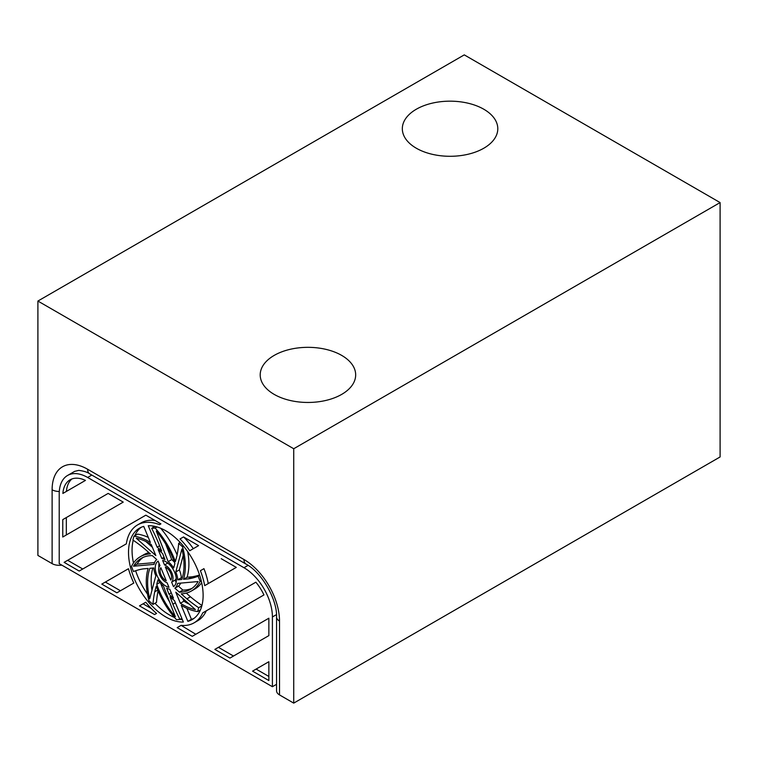 <?xml version="1.0" encoding="UTF-8"?>
<svg xmlns="http://www.w3.org/2000/svg" width="758" height="758" viewBox="0 0 758 758"><rect width="100%" height="100%" fill="white"/><g stroke="black" fill="none" stroke-linecap="round" stroke-linejoin="round"><path stroke-width="1.14" d="M201.675 582.731A60.612 34.991 60 0 1 194.91 588.975L191.357 591.032A60.612 34.991 60 0 0 200.159 581.367L198.16 576.213A126.851 73.232 -120 0 1 188.543 578.847L183.502 579.302A60.612 34.991 60 0 0 182.536 546.764L178.68 543.334A126.851 73.232 -120 0 1 176.889 555.955L175.382 561.583A60.612 34.991 60 0 0 155.115 528.042L151.657 528.354A126.851 73.232 -120 0 1 158.754 543.562L161.662 551.066A60.612 34.991 60 0 0 157.143 547.172L148.255 525.73A52.757 30.462 60 0 1 195.791 565.544A52.757 30.462 60 0 1 192.191 619.57A52.757 30.462 60 0 1 187.87 621.361L191.423 619.305A52.757 30.462 60 0 0 193.906 618.443M272.406 686.71L59.219 563.63L59.219 493.875A40.202 23.214 60 0 1 67.547 475.474A40.202 23.214 60 0 1 87.644 477.464L243.981 567.723A40.202 23.214 60 0 1 272.406 616.965L272.406 686.71L276.566 684.303M191.357 591.032A60.612 34.991 60 0 1 181.247 593.846L186.875 598.839A126.851 73.232 -120 0 0 198.7 607.726L197.658 611.583A60.612 34.991 60 0 1 181.228 605.32L187.87 621.361M148.89 552.601A60.612 34.991 60 0 0 143.821 554.685L140.268 556.732A60.612 34.991 60 0 0 131.466 566.397L133.465 571.551A126.851 73.232 -120 0 1 143.082 568.917L148.123 568.462A60.612 34.991 60 0 0 149.089 600.999L152.945 604.429A126.851 73.232 -120 0 1 154.736 591.808L156.243 586.18A60.612 34.991 60 0 0 176.51 619.722L179.968 619.409A126.851 73.232 -120 0 1 172.871 604.202L169.963 596.698A60.612 34.991 60 0 0 174.473 600.582L183.36 622.034A52.757 30.462 60 0 1 135.834 582.21A52.757 30.462 60 0 1 139.434 528.193A52.757 30.462 60 0 1 143.745 526.403L150.387 542.444A60.612 34.991 60 0 0 133.967 536.181L137.52 534.125A60.612 34.991 60 0 1 148.293 537.384M140.268 556.732A60.612 34.991 60 0 1 150.378 553.918L144.75 548.925A126.851 73.232 -120 0 0 132.925 540.037L133.967 536.181M62.867 493.449A35.171 20.305 60 0 1 70.058 479.823A35.171 20.305 60 0 1 85.446 480.411L62.867 493.449M252.547 671.143L268.853 680.551L268.853 661.725L252.547 671.143L256.1 669.087L268.853 676.449M181.105 625.359L177.173 627.624L192.248 636.332L263.945 594.935A35.171 20.305 -120 0 0 255.872 582.191L202.746 612.862A56.528 32.641 60 0 1 194.076 622.839A56.528 32.641 60 0 1 181.105 625.359L195.801 634.275M229.939 658.086L268.853 635.621L268.853 618.215L214.865 649.388L229.939 658.086M221.213 558.684L236.288 567.391L204.698 585.631A56.528 32.641 -120 0 0 200.396 570.708L203.949 568.652A56.528 32.641 -120 0 1 208.251 583.575M183.521 536.929L198.596 545.627L189.756 550.734A56.528 32.641 -120 0 0 180.025 538.947L183.521 536.929L180.025 538.947M116.874 592.813L101.799 584.105L128.453 568.727A56.528 32.641 -120 0 0 133.796 583.044L116.874 592.813M154.566 614.567L139.491 605.869L145.763 602.24A56.528 32.641 -120 0 0 156.546 613.43L154.566 614.567M126.34 543.837L79.192 571.058L64.117 562.351L145.839 515.165L160.914 523.873L159.531 524.669A56.528 32.641 -120 0 0 137.549 524.924A56.528 32.641 -120 0 0 126.34 543.837M108.157 493.411L62.772 519.609L62.772 537.015L123.232 502.109L108.157 493.411L66.325 517.562L66.325 534.968M177.571 583.385A16.96 9.788 60 0 1 174.871 588.189L179.333 592.15A58.726 33.902 -120 0 0 190.419 589.392A58.726 33.902 -120 0 0 198.122 581.547L177.571 583.385M169.773 589.241A16.96 9.788 60 0 1 166.656 588.18L168.968 594.139A58.726 33.902 -120 0 0 173.497 598.214L169.773 589.241M136.232 538.189L155.826 555.567L151.249 544.519A58.726 33.902 -120 0 0 136.232 538.189M133.503 566.217A58.726 33.902 60 0 1 141.206 558.371A58.726 33.902 60 0 1 152.292 555.614L156.754 559.575A16.96 9.788 -120 0 0 154.054 564.378L133.503 566.217L137.056 564.16A58.726 33.902 60 0 1 143.035 557.433M158.119 561.1L159.995 565.629A10.176 5.875 -120 0 0 159.72 574.791A10.176 5.875 -120 0 0 167.111 582.807L168.987 587.336A14.923 8.613 60 0 1 156.878 575.208A14.923 8.613 60 0 1 158.119 561.1M170.777 580.107A8.139 4.7 -120 0 0 170.683 573.162A8.139 4.7 -120 0 0 165.348 566.993L170.777 580.107M161.842 558.523A16.96 9.788 60 0 1 164.969 559.584L162.657 553.624A58.726 33.902 -120 0 0 158.119 549.541L161.842 558.523L164.06 557.244M173.677 567.96A16.96 9.788 -120 0 0 168.162 561.659L156.29 531.074A58.726 33.902 60 0 1 174.871 563.497L173.677 567.96M164.505 564.956A10.176 5.875 60 0 1 171.905 572.972A10.176 5.875 60 0 1 171.621 582.135L173.497 586.664A14.923 8.613 -120 0 0 174.747 572.555A14.923 8.613 -120 0 0 162.629 560.427L164.505 564.956L167.793 563.061M166.267 580.77L160.838 567.666A8.139 4.7 -120 0 0 160.942 574.602A8.139 4.7 -120 0 0 166.267 580.77M153.855 567.95A16.96 9.788 -120 0 0 155.835 575.805L149.696 598.735A58.726 33.902 60 0 1 149.847 568.31L153.855 567.95M163.463 586.105A16.96 9.788 60 0 1 157.948 579.804L156.754 584.266A58.726 33.902 -120 0 0 175.335 616.69L163.463 586.105M175.79 571.958A16.96 9.788 60 0 1 177.77 579.813L181.778 579.453A58.726 33.902 -120 0 0 181.929 549.029L175.79 571.958L179.343 569.912A16.96 9.788 60 0 1 181.323 577.757L182.356 577.672M195.393 609.574L175.79 592.188L180.366 603.245A58.726 33.902 -120 0 0 195.393 609.574M177.173 627.624L180.726 625.577M62.772 519.609L66.325 517.562M182.403 619.722A52.757 30.462 60 0 1 180.158 619.295M174.52 617.476A52.757 30.462 60 0 1 154.964 603.254M147.478 594.082A52.757 30.462 60 0 1 135.635 570.746M133.503 562.986A52.757 30.462 60 0 1 133.228 540.246M134.782 535.707A52.757 30.462 60 0 1 141.272 527.265M182.744 598.356L183.919 601.189A58.726 33.902 -120 0 0 189.377 604.24M180.366 603.245L183.919 601.189M158.071 590.814A126.851 73.232 -120 0 0 156.499 602.373L152.945 604.429M154.736 591.808L157.749 590.065M179.968 619.409L181.825 618.339M172.871 604.202L175.373 602.762M186.875 608.333L191.423 619.305M197.658 611.583L200.396 610.01M198.7 607.726L201.827 605.917M186.875 598.839L190.429 596.783A126.851 73.232 -120 0 0 201.95 605.471M186.288 593.107L190.429 596.783M200.159 581.367L201.221 580.751M198.16 576.213L199.676 575.341M188.543 578.847L192.096 576.8A126.851 73.232 -120 0 0 199.543 574.962M183.502 579.302L187.055 577.255L192.096 576.8M187.7 551.635A60.612 34.991 60 0 1 187.055 577.255M182.536 546.764L183.521 546.196M178.68 543.334L180.214 542.453M160.658 528.241A60.612 34.991 60 0 1 177.107 554.894M155.115 528.042L157.029 526.943M151.657 528.354L155.02 526.412M157.143 547.172L159.606 545.751M171.621 582.135L175.174 580.088L176.131 582.39M152.765 525.995L153.343 527.379M176.263 578.193A10.176 5.875 60 0 1 175.174 580.088M174.406 562.18A16.96 9.788 -120 0 0 171.715 559.612L165.614 543.884M158.915 567.524A14.923 8.613 60 0 1 159.047 563.336M145.801 541.477L152.424 547.342M154.556 562.597L137.056 564.16M180.622 583.11A16.96 9.788 60 0 1 178.424 586.133L182.886 590.094A58.726 33.902 -120 0 0 192.144 588.274M82.745 569.002L67.67 560.304L145.839 515.165M155.011 520.462A56.528 32.641 -120 0 0 141.102 522.878L137.549 524.924M151.458 608.674L143.044 603.813L145.763 602.24M120.427 590.757L105.353 582.059L128.453 568.727M64.117 562.351L67.67 560.304M151.96 590.274A58.726 33.902 60 0 1 152.822 568.045M168.162 561.659L171.715 559.612M168.968 594.139L171.261 592.813M174.871 588.189L178.424 586.133M179.333 592.15L182.886 590.094M183.218 555.434L179.343 569.912M193.309 548.688A56.528 32.641 -120 0 0 183.72 537.034M268.853 618.215L218.418 647.332L233.492 656.04M255.872 582.191L206.299 610.815A56.528 32.641 60 0 1 197.63 620.783L194.076 622.839M268.853 661.725L256.1 669.087M66.42 491.392A35.171 20.305 60 0 1 71.925 478.961M160.772 583.537A58.726 33.902 -120 0 0 169.565 601.833M202.746 612.862L206.299 610.815M214.865 649.388L218.418 647.332M139.491 605.869L143.044 603.813M101.799 584.105L105.353 582.059M200.396 570.708L203.949 568.652M177.77 579.813L181.323 577.757M156.754 584.266L159.862 582.466M720.1 202.576L464.275 54.879L37.9 301.049L293.725 448.745L293.725 703.121L720.1 456.951L720.1 202.576L464.275 54.879L37.9 301.049L37.9 555.425L52.112 563.63A10.053 5.799 0 0 0 61.824 565.127A10.053 5.799 0 0 1 52.112 563.63L37.9 555.425L37.9 301.049L293.725 448.745L720.1 202.576L720.1 456.951L293.725 703.121L279.512 694.915L293.725 703.121L293.725 448.745L720.1 202.576M74.654 471.372L78.823 470.367C83.93 471.059 87.568 472.225 89.728 473.864L246.066 564.123C261.576 572.195 277.333 599.483 276.566 616.965L276.566 690.813A10.053 5.799 0 0 0 279.512 694.915L279.512 621.067A10.053 5.799 0 0 1 276.566 616.965A10.053 5.799 0 0 0 279.512 621.067A50.246 29.012 60 0 0 243.981 559.518L87.644 469.259A10.053 5.799 -60 0 0 89.728 473.864A10.053 5.799 -60 0 1 87.644 469.259A50.246 29.012 60 0 0 52.112 489.772L52.112 563.63L52.112 489.772A50.246 29.012 60 0 1 87.644 469.259L243.981 559.518A50.246 29.012 60 0 1 279.512 621.067L279.512 694.915A10.053 5.799 0 0 1 276.566 690.813L276.566 616.965C277.333 599.483 261.576 572.195 246.066 564.123A10.053 5.799 -60 0 1 243.981 559.518A10.053 5.799 -60 0 0 246.066 564.123L89.728 473.864C87.568 472.225 83.93 471.059 78.823 470.367L74.654 471.372L67.547 475.474M275.959 684.654L276.566 685.005L275.959 684.654M416.303 109.237A47.735 27.563 180 0 1 468.33 103.268A47.735 27.563 180 0 1 497.798 128.727A47.735 27.563 180 0 1 450.062 156.29A47.735 27.563 180 0 1 402.327 128.727A47.735 27.563 180 0 1 416.303 109.237A47.735 27.563 180 0 1 468.33 103.268A47.735 27.563 180 0 1 497.798 128.727A47.735 27.563 180 0 1 450.062 156.29A47.735 27.563 180 0 1 402.327 128.727A47.735 27.563 180 0 1 416.303 109.237M274.188 355.407A47.735 27.563 180 0 1 326.205 349.429A47.735 27.563 180 0 1 355.673 374.897A47.735 27.563 180 0 1 307.938 402.46A47.735 27.563 180 0 1 260.202 374.897A47.735 27.563 180 0 1 274.188 355.407A47.735 27.563 180 0 1 326.205 349.429A47.735 27.563 180 0 1 355.673 374.897A47.735 27.563 180 0 1 307.938 402.46A47.735 27.563 180 0 1 260.202 374.897A47.735 27.563 180 0 1 274.188 355.407M87.644 477.464L91.803 475.067M243.981 567.723L248.074 565.364M272.406 616.965L276.499 614.596M59.295 491.478A10.053 5.799 180 0 1 52.112 489.772A10.053 5.799 180 0 0 59.295 491.478"/></g></svg>
